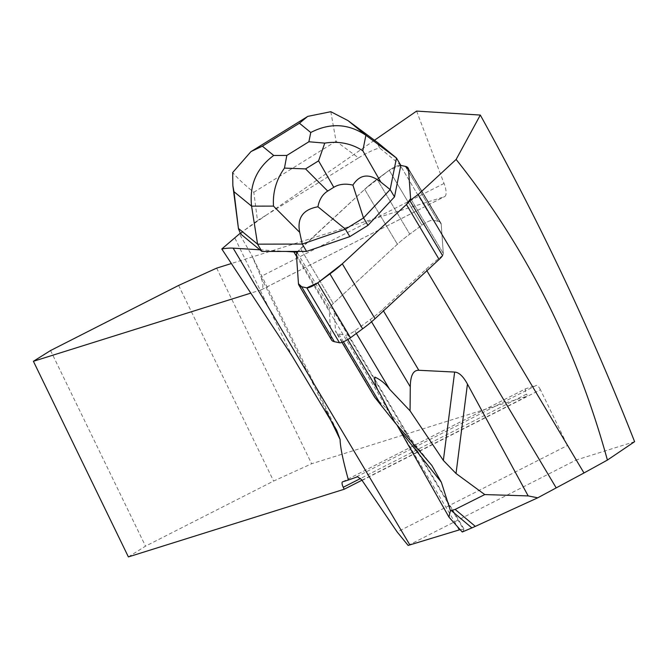 <?xml version="1.0" encoding="UTF-8"?>
<svg xmlns="http://www.w3.org/2000/svg" width="668" height="668" viewBox="0 0 668 668"><rect width="100%" height="100%" fill="white"/><g stroke="black" fill="none" stroke-linecap="round" stroke-linejoin="round"><path stroke-width="0.5" stroke-dasharray="3.34 2.5" d="M331.579 340.004A54.642 12.183 149.2 0 1 331.178 338.659L329.099 309.484A21.86 4.876 149.2 0 1 333.282 303.522L397.385 244.246A54.642 12.183 149.2 0 1 409.768 234.151L421.925 225.208A8.742 1.946 149.2 0 1 432.914 220.206L438.041 221.283A54.642 12.183 149.2 0 1 440.83 222.962A54.642 12.183 149.2 0 1 441.231 224.306L443.301 253.481A21.86 4.876 149.2 0 1 442.558 255.568A89.612 19.982 -30.8 0 0 426.034 269.304L382.605 309.459A54.642 12.183 149.2 0 1 370.222 319.563L354.833 330.877A7.649 1.703 149.2 0 1 345.222 335.252L338.734 333.883A54.642 12.183 149.2 0 1 335.946 332.205A54.642 12.183 149.2 0 1 335.545 330.869L334.209 312.115L463.893 529.883L462.248 531.995M442.558 255.568A21.86 4.876 -30.8 0 0 443.301 253.481L441.231 224.306A54.642 12.183 -30.8 0 0 440.83 222.962A54.642 12.183 -30.8 0 0 438.041 221.283L432.914 220.206L400.207 165.288L400.817 165.413L400.207 165.288A8.742 1.946 -30.8 0 0 389.219 170.282L377.061 179.224A54.642 12.183 -30.8 0 0 364.678 189.328L300.575 248.596A21.86 4.876 -30.8 0 0 297.903 251.41A21.86 4.876 -30.8 0 1 300.575 248.596L333.282 303.522A21.86 4.876 -30.8 0 0 329.85 307.38L297.151 252.454M330.81 111.698L336.071 141.257L358.516 157.898L267.183 214.528L374.489 140.238M358.516 157.898C366.857 152.805 373.888 149.482 379.608 147.937C377.645 143.971 376.977 142.175 377.595 142.551M400.833 165.355L379.608 147.937M240.271 233.165L267.183 214.528L257.481 220.549L253.807 192.259C244.221 184.518 237.182 177.947 232.681 172.536M240.714 234.059L243.603 230.852L257.481 220.549M396.867 424.865L386.814 408.849L429.724 462.891M374.581 397.093L385.87 407.772M460.127 529.632L464.118 529.181L463.893 529.883M329.85 307.38A89.612 19.982 149.2 0 1 333.549 309.919A89.612 19.982 149.2 0 1 334.209 312.115M634.6 441.682L576.192 459.993L567.483 445.456L397.193 532.02M362.131 480.401L540.437 389.753L567.483 445.456M540.437 389.753A5.461 1.804 -116.9 0 0 536.32 385.386L356.428 476.835M342.609 481.828L525.875 388.667L536.32 385.386M525.875 388.667A5.461 1.804 -116.9 0 0 525.783 388.701A5.461 1.804 -116.9 0 0 526.518 394.12L360.52 478.505M216.657 268.135L311.647 463.751L527.47 396.082L526.518 394.12M416.598 111.088L444.036 183.433A17.485 5.761 63.1 0 1 444.604 196.634A17.485 5.761 63.1 0 1 444.303 196.759L231.42 263.509M408.131 545.43L576.192 459.993M259.91 249.815L285.887 251.435M326.401 411.296L260.77 276.585A17.485 5.761 63.1 0 1 261.347 289.795A17.485 5.761 63.1 0 1 261.046 289.92L250.934 293.085M361.989 480.2L527.47 396.082M128.39 556.912L145.532 546.157L273.613 481.052L311.647 463.751M50.551 350.541L145.532 546.157M178.623 285.436L273.613 481.052M259.994 274.531L251.611 255.017L239.336 233.808M400.817 165.413L389.219 170.282L364.678 189.328A54.642 12.183 -30.8 0 1 377.061 179.224L409.768 234.151L377.061 179.224L389.219 170.282L421.925 225.208L389.219 170.282A8.742 1.946 -30.8 0 1 400.207 165.288L432.914 220.206A8.742 1.946 -30.8 0 0 421.925 225.208L409.768 234.151A54.642 12.183 -30.8 0 0 397.385 244.246L333.282 303.522L300.575 248.596L364.678 189.328L297.903 251.41M410.603 198.555L443.301 253.481L410.603 198.555M441.231 224.306L408.524 169.38L441.231 224.306M405.342 166.365L438.041 221.283L405.342 166.365M364.678 189.328L397.385 244.246L364.678 189.328M296.392 254.566L329.099 309.484M331.178 338.659L298.471 283.741M354.833 330.877L356.361 333.432M370.222 319.563L371.55 321.792M347.786 339.553L345.222 335.252M343.444 341.799L338.734 333.883M382.605 309.459L383.465 310.904M426.034 269.304L426.894 270.749M375.14 397.351L335.545 330.869M296.525 256.37L396.834 424.823M397.134 425.332L457.471 526.651M261.046 289.92L444.303 196.759M444.036 183.433L260.77 276.585M234.952 238.2L292.283 356.278M253.807 192.259L336.071 141.257M440.83 222.962L408.123 168.044L440.83 222.962M333.549 309.919L464.043 529.056M341.991 342.35L335.946 332.205M431.528 465.037L386.814 408.849M261.347 289.795L444.604 196.634M336.488 429.825L251.611 255.017M342.517 481.862L525.783 388.701"/><path stroke-width="1" d="M409.86 200.642L442.558 255.568A21.86 4.876 149.2 0 1 439.118 259.443L375.015 318.719A54.642 12.183 149.2 0 1 362.632 328.815L350.475 337.757A8.742 1.946 149.2 0 1 339.486 342.759L334.359 341.682A54.642 12.183 149.2 0 1 331.579 340.004L298.872 285.077A54.642 12.183 -30.8 0 0 301.652 286.756L306.787 287.833A8.742 1.946 -30.8 0 0 317.776 282.84L329.934 273.897A54.642 12.183 -30.8 0 0 342.317 263.793L406.42 204.525A21.86 4.876 -30.8 0 0 410.603 198.555L408.524 169.38A54.642 12.183 -30.8 0 0 408.123 168.044A54.642 12.183 -30.8 0 0 405.342 166.365L400.817 165.413L396.475 158.032L390.145 189.562L394.504 196.885L400.817 165.413L405.342 166.365A54.642 12.183 -30.8 0 1 408.123 168.044A54.642 12.183 -30.8 0 1 408.524 169.38L410.603 198.555A21.86 4.876 -30.8 0 1 409.86 200.642A89.612 19.982 -30.8 0 1 418.185 194.538L583.982 472.969L537.715 497.819L528.163 495.906L467.45 384.083C463.225 376.326 458.949 372.318 454.641 372.068L418.819 370.272C413.275 370.064 410.428 375.583 410.286 386.839L410.06 410.837L443.352 460.444L454.641 372.068M240.271 233.165L221.801 248.98A120.215 26.803 149.2 0 1 233.14 248.145L259.91 249.815L261.939 251.477L297.903 251.41A21.86 4.876 -30.8 0 0 296.392 254.566L298.471 283.741A54.642 12.183 -30.8 0 0 298.872 285.077M374.489 140.238L416.598 111.088L480.309 115.063L456.135 159.443L418.185 194.538M285.887 251.435L293.878 251.928A89.612 19.982 149.2 0 1 297.151 252.454A21.86 4.876 -30.8 0 1 297.903 251.41L306.587 251.393L349.807 236.622L367.976 225.358L394.504 196.885M233.984 191.708L232.856 185.662L232.681 172.536L250.993 151.561L262.39 146.175L273.713 155.469C256.637 168.044 249.256 184.936 251.585 206.145L233.984 191.708L238.476 228.865L240.714 234.059L259.91 249.815M341.991 342.35L374.581 397.093L394.955 422.644L379.967 393.602C376.268 388.108 374.564 382.605 374.865 377.086C380.768 379.825 385.678 383.875 389.586 389.227L410.06 410.837M448.963 517.124L462.248 531.995L471.892 527.895L451.234 510.536L450.416 510.619L441.331 482.229L399.856 430.1L448.963 517.124L450.416 510.619M399.856 430.1L396.867 424.865M221.801 248.98L292.283 356.278L336.655 430.167L340.096 439.486C340.229 447.042 343.001 460.553 348.42 480.008L357.514 476.76L361.513 479.574L397.193 532.02L408.131 545.43L460.127 529.632M583.982 472.969L607.404 460.068L634.6 441.682C591.489 331.812 540.061 222.937 480.309 115.063M231.42 263.509L216.657 268.135L178.623 285.436L50.551 350.541L33.4 361.296L128.39 556.912L344.212 489.243L343.252 487.281A5.461 1.804 -116.9 0 1 342.517 481.862A5.461 1.804 -116.9 0 1 342.609 481.828L348.42 480.008M607.404 460.068C576.4 347.31 525.975 247.102 456.135 159.443M467.45 384.083L456.027 473.503L484.759 494.579L455.142 509.417L475.315 526.376L537.715 497.819M475.315 526.376L471.892 527.895M484.759 494.579L528.163 495.906M394.955 422.644L431.862 465.454L441.331 482.229M455.142 509.417L451.234 510.536M456.027 473.503L443.352 460.444M250.934 293.085L33.4 361.296M344.212 489.243L361.989 480.2M324.765 143.119L318.569 160.846L305.577 168.904L284.468 168.102L286.814 155.444L308.892 141.758L324.765 143.119C338.76 140.915 351.435 143.461 362.791 150.743L365.897 135.27L396.475 158.032L377.696 142.618L348.295 120.824L365.897 135.27C348.345 123.496 329.967 122.578 310.754 132.506L299.431 123.213L307.689 116.399L330.81 111.698L347.936 120.557L377.696 142.618M363.501 217.96L390.145 189.562L380.81 182.063C369.27 173.137 359.969 174.148 352.896 185.103L363.501 217.96L345.439 229.157L317.935 206.779C303.005 209.468 296.926 217.993 299.698 232.347L273.496 206.111L251.585 206.145L257.572 244.154L261.939 251.477M306.587 251.393L302.228 244.071L299.698 232.347M238.802 228.748L257.572 244.154L302.228 244.071L345.439 229.157M367.976 225.358L363.617 218.035M349.807 236.622L345.448 229.299M317.935 206.779C319.279 199.557 322.535 194.321 327.712 191.073L333.783 187.299C339.002 184.109 345.373 183.374 352.896 185.103M284.468 168.102C276.285 179.65 272.627 192.317 273.496 206.111M297.903 251.41L296.392 254.566L298.471 283.741L301.652 286.756L306.787 287.833L317.776 282.84L342.317 263.793L406.42 204.525L410.603 198.555L408.524 169.38L405.342 166.365L400.817 165.413M339.486 342.759L306.787 287.833M301.652 286.756L334.359 341.682M317.776 282.84L350.475 337.757M362.632 328.815L329.934 273.897M439.118 259.443L406.42 204.525M342.317 263.793L375.015 318.719M356.361 333.432L389.586 389.227M371.55 321.792L410.286 386.839M379.967 393.602L347.786 339.553M382.171 406.837L343.444 341.799M383.465 310.904L418.819 370.272M426.894 270.749L556.085 487.698M293.878 251.928L296.525 256.37M396.834 424.823L397.134 425.332M457.471 526.651L459.375 529.849M233.14 248.145L409.843 544.888M340.096 439.486L326.401 411.296M360.52 478.505L343.252 487.281M308.892 141.758L310.754 132.506M299.431 123.213L262.39 146.175M273.713 155.469L286.814 155.444M362.791 150.743L380.81 182.063M333.783 187.299L318.569 160.846M305.577 168.904L327.712 191.073M431.862 465.454L431.528 465.037M251.018 151.603L307.714 116.441M238.476 228.865L232.865 185.662"/></g></svg>
